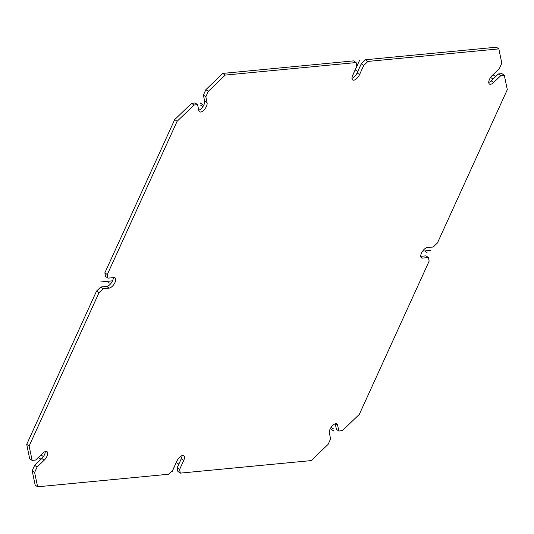<?xml version="1.0" encoding="UTF-8"?>
<svg xmlns="http://www.w3.org/2000/svg" width="534" height="534" viewBox="0 0 534 534"><rect width="100%" height="100%" fill="white"/><g stroke="black" fill="none" stroke-linecap="round" stroke-linejoin="round"><path stroke-width="0.8" d="M32.187 470.761L34.623 472.443L37.607 486.794L35.171 485.112L32.187 470.761L34.657 465.348L41.806 458.486A6.114 2.824 124.7 0 0 45.256 451.55M488.744 82.45A6.114 2.824 124.7 0 0 491.213 80.814L498.362 73.952L501.887 73.619L504.316 75.301L507.3 89.652L437.446 242.937L433.207 247.002L427.287 247.569A6.114 2.824 124.7 0 0 421.967 252.188A6.114 2.824 124.7 0 0 421.406 257.862A6.114 2.824 124.7 0 0 422.487 258.102L428.408 257.535L429.156 261.126L359.295 414.411L342.367 430.671L338.843 431.005L337.581 424.951A6.114 2.824 124.7 0 0 336.947 423.876A6.114 2.824 124.7 0 0 331.908 426.299A6.114 2.824 124.7 0 0 329.344 432.86L330.606 438.915L328.136 444.335L311.209 460.588L180.325 473.124L177.889 471.442L177.148 467.851L181.293 458.753A6.114 2.824 124.7 0 0 182.047 455.642M338.843 431.005L336.413 429.323L335.259 423.769M420.712 256.353L425.978 255.853L428.408 257.535M365.516 59.741L367.946 61.423L498.829 48.888L496.393 47.206L365.516 59.741L361.278 63.813L363.707 65.495L359.562 74.593L357.133 72.904L361.278 63.813M351.953 78.358A6.114 2.824 124.7 0 0 357.133 72.904M225.228 75.094L356.111 62.558L353.675 60.876L222.791 73.412L225.228 75.094L208.293 91.354L205.83 96.767L207.085 102.822L204.656 101.14L203.394 95.085L205.83 96.767M203.394 95.085L205.864 89.665L222.791 73.412M198.741 110.231A6.114 2.824 124.7 0 0 203.074 106.386A6.114 2.824 124.7 0 0 204.656 101.14M104.844 272.874L107.281 274.556L108.022 278.147L105.592 276.465L104.844 272.874L174.705 119.589L191.633 103.329L195.157 102.995L197.587 104.677L198.848 110.738A6.114 2.824 124.7 0 0 199.489 111.806A6.114 2.824 124.7 0 0 204.522 109.383A6.114 2.824 124.7 0 0 207.085 102.822M34.623 472.443L37.093 467.03L44.235 460.168A6.114 2.824 124.7 0 0 46.992 451.651A6.114 2.824 124.7 0 0 42.787 453.186L35.638 460.048L32.113 460.381L29.684 458.699L26.7 444.348L96.554 291.063L100.793 286.998L106.713 286.431A6.114 2.824 124.7 0 0 111.145 283.167A6.114 2.824 124.7 0 0 113.288 277.647M26.7 444.348L29.13 446.037L32.113 460.381M174.705 119.589L177.134 121.271L107.281 274.556M96.554 291.063L98.99 292.752L29.13 446.037M98.99 292.752L103.222 288.68L109.143 288.113A6.114 2.824 124.7 0 0 114.47 283.501A6.114 2.824 124.7 0 0 115.024 277.82A6.114 2.824 124.7 0 0 113.942 277.58L108.022 278.147M177.134 121.271L194.062 105.018L197.587 104.677M356.111 62.558L356.852 66.149L352.707 75.247A6.114 2.824 124.7 0 0 352.654 79.946A6.114 2.824 124.7 0 0 359.562 74.593M367.946 61.423L363.707 65.495M498.829 48.888L501.813 63.239L499.343 68.652L492.194 75.514A6.114 2.824 124.7 0 0 489.438 84.032A6.114 2.824 124.7 0 0 493.65 82.503L500.792 75.641L504.316 75.301M180.325 473.124L179.578 469.533L183.723 460.435A6.114 2.824 124.7 0 0 183.776 455.742A6.114 2.824 124.7 0 0 176.867 461.096L172.722 470.187L168.484 474.259L37.607 486.794M100.793 286.998L103.222 288.68M205.864 89.665L208.293 91.354M191.633 103.329L194.062 105.018M498.362 73.952L500.792 75.641M177.148 467.851L179.578 469.533M34.657 465.348L37.093 467.03M359.596 60.309L352.273 76.382M177.468 459.948L171.975 472.009M430.865 250.346L422.634 251.134M112.54 280.837L100.699 281.972M331.147 427.3L333.463 428.902M490.599 77.403L492.922 79.005M200.537 105.098L202.967 106.78M41.078 454.995L43.508 456.677M355.23 69.881L357.66 71.569M109.363 283.053L106.933 281.371M178.77 464.119L176.34 462.431M424.637 250.947L427.066 252.629M38.455 457.511L40.891 459.193M202.506 104.557L200.076 102.875M493.109 74.807L495.545 76.489M333.924 431.125L331.494 429.443M44.235 460.168L41.806 458.486M109.143 288.113L106.713 286.431M493.65 82.503L491.213 80.814M422.487 258.102L420.805 256.934M337.581 424.951L335.719 423.656M183.723 460.435L181.293 458.753"/></g></svg>
